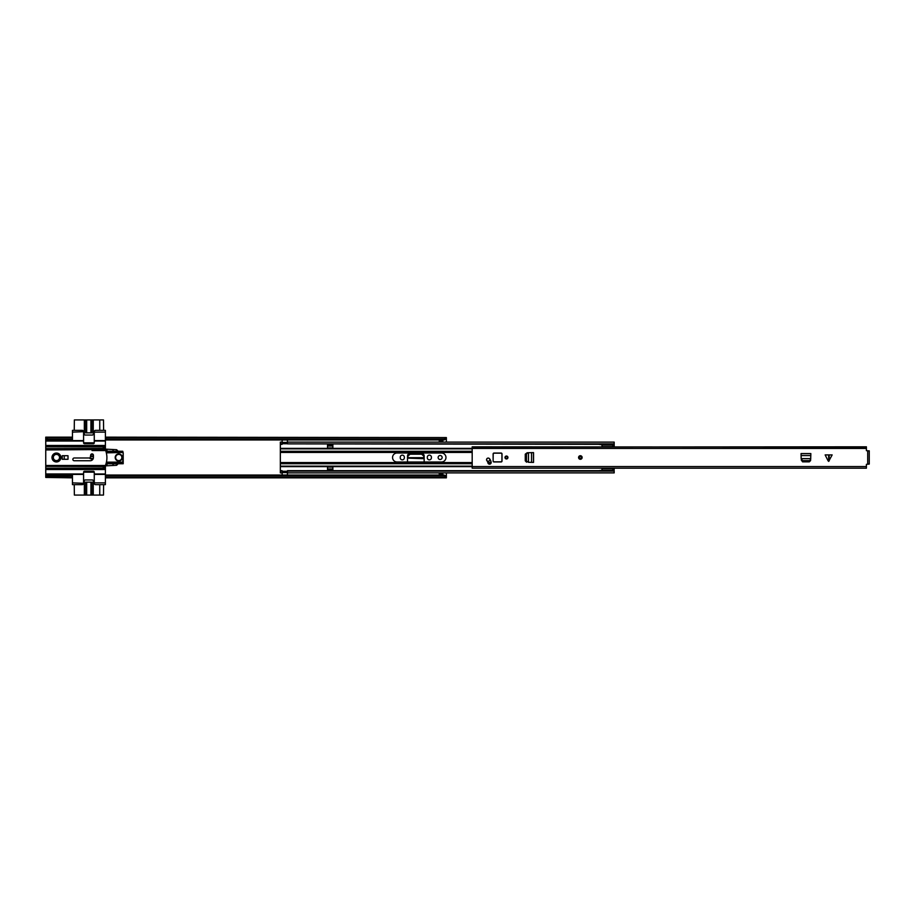 <?xml version="1.0" encoding="UTF-8"?>
<svg xmlns="http://www.w3.org/2000/svg" width="915" height="915" viewBox="0 0 915 915"><rect width="100%" height="100%" fill="white"/><g stroke="black" fill="none" stroke-linecap="round" stroke-linejoin="round"><path stroke-width="1.37" d="M117.772 463.676L116.136 465.312M116.136 449.688L117.772 451.461M118.184 463.516L116.468 465.3M116.468 449.7L118.184 451.484M438.136 457.5A2.002 2.002 0 0 1 440.138 455.498A2.002 2.002 0 0 1 442.139 457.5A2.002 2.002 0 0 1 440.138 459.502A2.002 2.002 0 0 1 438.136 457.5M105.397 440.698L105.934 439.955L444.141 439.955L444.141 439.017L446.371 437.942L446.371 438.868L444.141 439.955M45.75 476.132L47.98 475.045L47.98 475.983L45.75 477.058L45.75 474.416L72.457 474.416L72.457 484.653L82.247 484.653A1.338 1.338 0 0 0 83.585 483.314L72.457 482.868M45.75 440.584L45.75 437.942L47.98 439.017L72.457 439.017L72.457 440.584L45.75 440.584L45.75 445.925L105.397 445.925L105.397 440.584L94.268 440.584L94.268 442.814A0.892 0.892 0 0 1 93.376 443.706L84.477 443.706A0.892 0.892 0 0 1 83.585 442.814L83.585 440.584L72.457 440.584M105.934 475.983L444.141 475.983L444.141 475.045L446.371 476.132L446.371 477.847L105.934 477.847L105.397 474.302M446.371 476.132L446.371 472.883M446.371 442.117L446.371 438.868M442.814 442.117L442.814 441.03L439.246 441.03L439.246 442.117M439.246 472.883L439.246 473.97L442.814 473.97L442.814 472.883M427.316 457.809L427.316 457.191A2.047 2.047 0 0 1 429.364 455.144A2.047 2.047 0 0 1 431.411 457.191L431.411 457.809A2.047 2.047 0 0 1 429.364 459.856A2.047 2.047 0 0 1 427.316 457.809M400.255 457.809L400.255 457.191A2.047 2.047 0 0 1 402.303 455.144A2.047 2.047 0 0 1 404.35 457.191L404.35 457.809A2.047 2.047 0 0 1 402.303 459.856A2.047 2.047 0 0 1 400.255 457.809M407.507 461.995L407.507 455.864A2.196 2.196 0 0 1 409.703 453.668L421.964 453.668A2.196 2.196 0 0 1 424.16 455.864L424.16 461.995M105.397 465.872L116.64 465.289L118.184 463.733M118.184 451.267L116.64 449.711L105.397 449.128M105.934 437.564L446.371 437.564L105.934 437.153L105.934 439.955M105.934 439.017L444.141 439.017M45.75 477.058L72.457 477.436L72.457 475.983L47.98 475.983M47.98 475.045L72.457 475.045M45.75 477.436L72.457 477.847M72.457 437.153L45.75 437.153L45.75 437.942M45.75 437.564L72.457 437.564L72.457 439.017L72.457 432.132L83.585 431.686A1.338 1.338 0 0 0 82.247 430.347L72.457 430.347L72.457 432.132M47.98 439.017L47.98 439.955L72.457 439.955M105.934 475.045L444.141 475.045M446.371 477.058L444.141 475.983M47.98 439.955L45.75 438.868M442.814 473.97L442.814 474.862L439.246 474.862L442.814 474.599M439.246 474.599L439.246 473.97M439.246 441.03L439.246 440.401L442.814 440.401L442.814 441.03M442.814 440.401L439.246 440.401M423.92 458.69L423.874 457.683L407.804 457.683L407.884 456.162L410.069 454.206L421.678 454.206L423.794 456.162L423.92 458.69L407.804 458.141M59.99 457.5A3.557 3.557 0 0 0 56.433 453.943A3.557 3.557 0 0 0 52.876 457.5A3.557 3.557 0 0 0 56.433 461.057A3.557 3.557 0 0 0 59.99 457.5M56.433 461.949A4.449 4.449 0 0 0 60.882 457.5A4.449 4.449 0 0 0 56.433 453.051A4.449 4.449 0 0 0 51.983 457.5A4.449 4.449 0 0 0 56.433 461.949M72.857 459.364A1.384 1.384 0 0 0 74.241 460.748L90.173 460.748A3.248 3.248 0 0 0 93.422 457.5L93.422 455.27A1.384 1.384 0 0 0 92.049 453.897A1.384 1.384 0 0 0 90.665 455.27L90.173 457.992L74.241 457.992A1.384 1.384 0 0 0 72.857 459.364M118.756 453.943A3.557 3.557 0 0 1 122.313 457.5A3.557 3.557 0 0 1 118.756 461.057A3.557 3.557 0 0 1 115.187 457.5A3.557 3.557 0 0 1 118.756 453.943M106.346 452.856L122.759 452.479L106.254 452.479L105.9 451.267L122.759 451.267L123.205 452.856L122.759 451.267M106.437 462.144L123.205 462.144L123.205 452.856L122.759 462.521L106.346 462.521L106.026 463.733L123.205 463.733L123.205 462.144L122.759 463.733M104.15 466.559L103.006 466.398L104.184 466.604L102.983 466.604L103.83 469.075L104.184 466.604L105.397 467.108L105.397 465.518A20.965 20.965 0 0 0 105.397 449.883M105.397 467.108L105.397 468.183L45.75 468.183L45.75 465.483L105.397 465.483L45.75 465.483M83.585 482.868L83.585 472.186A0.892 0.892 0 0 1 84.477 471.294L93.376 471.294A0.892 0.892 0 0 1 94.268 472.186L94.268 483.314A1.338 1.338 0 0 0 95.606 484.653L105.397 484.653L105.397 468.183M72.457 474.416L83.585 474.416M64.222 459.284L64.222 455.716M45.75 445.925L45.75 449.951L105.397 449.482L105.397 448.316L103.727 448.99L45.75 448.99M83.585 440.584L83.585 432.132M74.241 484.653L74.367 495.072L86.182 495.072L86.182 482.159M99.746 484.653L99.746 495.072L103.487 495.072L103.612 484.653M105.397 469.075L45.75 469.075L45.75 474.416M45.75 469.075L45.75 468.183M68.007 455.716L62.22 455.716L62.22 459.284L68.007 459.284L68.007 455.716M105.397 449.482L105.397 450.557L92.049 450.557L92.049 449.482L45.75 449.517M92.049 449.951L92.049 450.557M104.15 448.442L103.83 445.925L102.983 448.396L105.397 448.316M45.75 465.049L45.75 449.951M105.397 440.584L105.397 430.347L95.606 430.347A1.338 1.338 0 0 0 94.268 431.686L94.268 440.584M103.612 430.347L103.487 419.928L99.746 419.928L99.746 430.347M86.182 432.841L86.182 419.928L74.367 419.928L74.241 430.347M105.397 482.868L94.268 482.868M94.268 474.416L105.397 474.416M105.397 466.684L103.727 466.01L45.75 466.01M45.75 446.817L105.397 446.817L105.397 447.893M105.397 446.817L105.397 445.925M105.397 432.132L94.268 432.132M91.409 482.159L91.409 495.072L86.673 495.072L86.673 482.159M94.268 472.151L83.585 472.151M86.651 482.159L86.182 495.072M99.746 495.072L93.25 495.072L93.25 480.821A0.892 0.892 0 0 0 92.358 479.94L85.232 479.94A0.892 0.892 0 0 0 84.34 480.821L84.34 495.072M91.409 495.072L93.25 495.072M90.94 495.072L90.94 482.159L90.917 495.072M91.843 495.072L91.843 482.159L85.747 482.159L85.747 495.072M86.182 419.928L91.409 419.928L91.409 432.841M90.917 432.841L90.917 419.928L90.94 432.841M83.585 442.849L94.268 442.849M86.673 432.841L86.673 419.928L86.651 432.841M84.34 419.928L84.34 434.179A0.892 0.892 0 0 0 85.232 435.06L92.358 435.06A0.892 0.892 0 0 0 93.25 434.179L93.25 419.928L91.409 419.928M93.25 419.928L99.746 419.928M85.747 419.928L85.747 432.841L91.843 432.841L91.843 419.928M93.101 458.907A3.786 3.786 0 0 1 89.407 457.992M93.284 455.773A1.338 1.338 0 0 1 91.546 456.516A1.338 1.338 0 0 1 90.802 454.778A1.338 1.338 0 0 1 92.541 454.034A1.338 1.338 0 0 1 93.284 455.773A1.338 1.338 0 0 0 92.541 454.034A1.338 1.338 0 0 0 90.802 454.778M118.756 460.611A3.111 3.111 0 0 1 115.633 457.5A3.111 3.111 0 0 1 118.756 454.389A3.111 3.111 0 0 1 121.867 457.5A3.111 3.111 0 0 1 118.756 460.611M56.433 460.611A3.111 3.111 0 0 1 53.322 457.5A3.111 3.111 0 0 1 56.433 454.389A3.111 3.111 0 0 1 59.544 457.5A3.111 3.111 0 0 1 56.433 460.611M392.558 457.5A4.495 4.495 0 0 0 397.053 461.995L441.476 461.995A4.495 4.495 0 0 0 445.971 457.5A4.495 4.495 0 0 0 441.476 453.005L397.053 453.005A4.495 4.495 0 0 0 392.558 457.5M280.333 470.665L280.333 472.883L282.117 472.883L282.117 470.665L280.333 470.665L280.333 444.335L282.117 444.335L282.117 442.117L280.333 442.117L280.333 443.866L282.117 443.866M280.333 471.134L282.117 471.134M287.459 442.117L287.459 443.866L614.182 443.866L614.182 442.117L287.459 442.117M602.013 444.335L287.459 443.866M614.182 446.806L614.182 444.335M614.125 470.665L614.182 468.194M287.459 471.134L614.182 471.134L614.182 472.883L287.459 472.883L287.459 470.665L602.013 470.665M327.524 447.927L332.866 447.927L332.866 444.541L327.524 444.541L327.524 447.927M327.524 467.073L327.524 470.459L332.866 470.459L332.866 467.073L327.524 467.073M287.413 471.374L287.413 475.045M282.163 475.045L282.163 471.374M282.163 443.626L282.163 439.955M287.413 439.955L287.413 443.626M327.524 468.938L332.866 468.938M327.524 470.013L332.866 470.013M332.866 446.062L327.524 446.062M332.866 444.987L327.524 444.987M602.013 471.134L602.013 468.594L611.929 468.594L602.013 468.194M602.013 446.806L602.013 443.866M614.125 446.806L614.125 443.866M602.013 445.022L614.125 445.022M602.013 446.6L611.929 446.6L602.013 446.6L611.929 446.6L614.125 445.799M602.013 470.173L614.125 470.173L614.125 468.194M614.125 469.395L611.929 468.594M614.125 471.134L614.125 470.173M602.013 470.23L598.639 470.676M598.639 444.335L602.013 444.77M828.658 454.915L832.158 454.915L828.658 461.389L828.658 454.915M828.121 454.915L825.147 454.915L828.121 460.874M489.468 458.655A1.647 1.647 0 0 0 486.563 459.73A1.647 1.647 0 0 0 486.963 460.794A4.266 4.266 0 0 1 487.912 462.818A1.647 1.647 0 0 0 489.822 464.145A1.647 1.647 0 0 0 491.149 462.247A7.56 7.56 0 0 0 489.468 458.655M493.196 461.057L493.997 461.949A0.892 0.892 0 0 1 493.116 461.183A0.892 0.892 0 0 0 493.997 461.949L501.123 461.949A0.892 0.892 0 0 0 502.015 461.057L502.015 453.943A0.892 0.892 0 0 0 501.123 453.051L493.997 453.051A0.892 0.892 0 0 0 493.116 453.943L493.116 461.057A0.892 0.892 0 0 0 493.997 461.949L501.123 461.949A0.892 0.892 0 0 0 502.015 461.057L502.015 453.943L501.123 453.142L493.997 453.142L493.196 453.943L493.116 461.057M505 457.5A1.464 1.464 0 0 0 506.464 458.964A1.464 1.464 0 0 0 507.939 457.5A1.464 1.464 0 0 0 506.464 456.036A1.464 1.464 0 0 0 505 457.5M867.912 450.935L869.25 450.821L869.25 464.065L866.402 464.328L866.402 468.194L472.186 468.16L866.402 468.16M472.186 447.08L866.402 446.806L866.402 450.672L869.25 450.935M866.402 447.08L472.186 446.84L472.186 468.16M810.759 458.632L801.185 458.632L802.558 460.634L809.535 460.622L810.679 459.456L810.85 453.577L801.06 453.577L801.151 458.632M810.644 460.519L802.558 461.149L801.231 459.971L802.592 461.846L809.306 461.846L810.644 460.519M528.481 462.304L533.537 462.395L533.537 452.605L528.481 452.696M526.594 462.201L525.965 454.103L527.143 452.776L525.267 454.149L525.267 460.851L526.594 462.201M869.25 464.065L867.912 464.065M527.658 452.776L526.48 454.103L526.491 461.08L528.481 462.269L528.481 452.731L527.143 452.776L528.172 452.719M580.362 455.716A1.784 1.784 0 0 1 582.134 457.5A1.784 1.784 0 0 1 580.362 459.284A1.784 1.784 0 0 1 578.577 457.5A1.784 1.784 0 0 1 580.362 455.716A1.784 1.784 0 0 0 578.577 457.5A1.784 1.784 0 0 0 580.362 459.284M580.362 458.507A1.006 1.006 0 0 0 581.357 457.5A1.006 1.006 0 0 0 580.362 456.494A1.006 1.006 0 0 0 579.355 457.5A1.006 1.006 0 0 0 580.362 458.507A1.006 1.006 0 0 1 579.355 457.5A1.006 1.006 0 0 1 580.362 456.494M486.654 459.673A1.556 1.556 0 0 1 488.21 458.106A1.556 1.556 0 0 1 489.777 459.673A1.556 1.556 0 0 1 488.21 461.229A1.556 1.556 0 0 1 486.654 459.673M490.268 463.997L488.793 463.997M487.718 458.152L487.1 458.507M493.196 453.943L493.116 453.943A0.892 0.892 0 0 1 493.219 453.52A0.892 0.892 0 0 0 493.116 453.943L493.116 459.113M489.353 460.737A4.449 4.449 0 0 1 489.834 460.703L490.715 460.703M493.997 461.858L501.123 461.858L501.923 461.057L501.923 453.943M507.47 457.5A1.006 1.006 0 0 0 506.464 456.494A1.006 1.006 0 0 0 505.469 457.5A1.006 1.006 0 0 0 506.464 458.507A1.006 1.006 0 0 0 507.47 457.5A1.006 1.006 0 0 1 506.464 458.507A1.006 1.006 0 0 1 505.469 457.5A1.006 1.006 0 0 0 506.464 458.507A1.006 1.006 0 0 0 507.47 457.5M45.75 439.211L46.436 439.211M45.75 475.789L46.436 475.789M445.685 475.789L446.371 475.789M445.685 439.211L446.371 439.211M105.934 477.436L446.371 477.436M439.246 474.416L442.814 474.416M442.814 440.584L439.246 440.584M106.46 465.827L106.46 463.733M106.46 451.267L106.46 449.174M106.54 465.815L106.54 463.733M106.54 451.267L106.54 449.185M107.021 465.792L107.021 463.733M107.021 451.267L107.021 449.208M113.14 465.472L113.14 463.733M113.14 451.267L113.14 449.528M112.991 465.483L112.991 463.733M112.991 451.267L112.991 449.517M102.983 448.396L45.75 448.602M45.75 466.398L102.983 466.604M45.75 473.97L83.585 473.97M103.098 450.557L103.098 449.482M105.156 449.482L105.156 450.557M102.308 449.482L102.308 450.557M92.484 450.557L92.484 449.482M83.585 441.03L45.75 441.03M94.268 473.97L105.397 473.97M105.397 469.521L45.75 469.521M45.75 445.479L105.397 445.479M105.397 441.03L94.268 441.03M93.193 458.69L89.67 457.992M93.124 455.704C91.9 456.699 91.18 456.413 90.974 454.847C92.198 453.851 92.907 454.137 93.124 455.704M280.333 452.456L472.186 452.456M280.333 451.289L472.186 451.289M280.333 448.853L472.186 448.853M280.333 448.373L472.186 448.373M280.333 466.147L472.186 466.147M280.333 466.627L472.186 466.627M280.333 462.544L472.186 462.544M487.855 462.544L491.183 462.544M280.333 463.711L472.186 463.711M488.393 463.711L490.669 463.711M282.163 472.609L287.413 472.609M287.413 442.391L282.163 442.391M829.184 454.915L829.184 460.874M867.695 464.065L867.695 450.935M472.186 448.442L866.402 448.442M472.186 466.559L866.402 466.559M810.85 455.579L801.06 455.579M810.85 453.646L801.06 453.646M531.535 462.395L531.535 452.605M533.468 462.395L533.468 452.605M580.362 459.056A1.556 1.556 0 0 0 581.917 457.5A1.556 1.556 0 0 0 580.362 455.945A1.556 1.556 0 0 0 578.795 457.5A1.556 1.556 0 0 0 580.362 459.056M580.362 456.276A1.224 1.224 0 0 1 581.585 457.5A1.224 1.224 0 0 1 580.362 458.724A1.224 1.224 0 0 1 579.138 457.5A1.224 1.224 0 0 1 580.362 456.276M501.923 461.057L502.015 461.057A0.892 0.892 0 0 1 501.123 461.949L501.123 461.858M505.24 457.5A1.224 1.224 0 0 1 506.464 456.276A1.224 1.224 0 0 1 507.688 457.5A1.224 1.224 0 0 1 506.464 458.724A1.224 1.224 0 0 1 505.24 457.5M287.413 471.271L282.163 471.271M282.163 443.729L287.413 443.729"/></g></svg>
